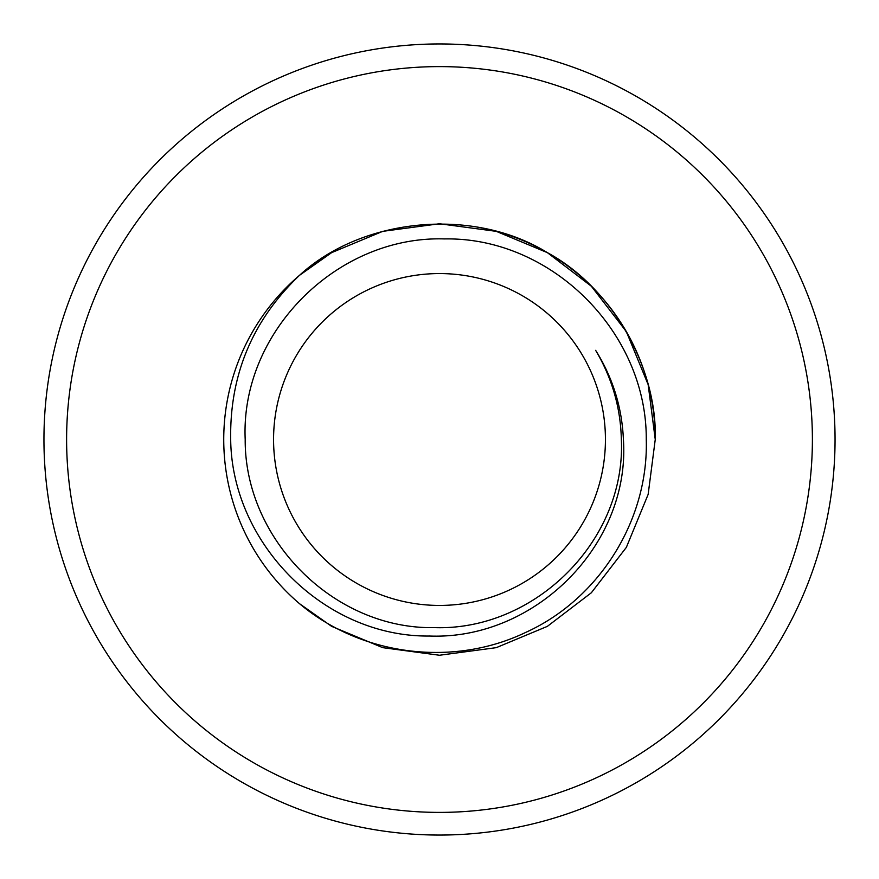 <?xml version="1.0" encoding="UTF-8"?>
<svg xmlns="http://www.w3.org/2000/svg" width="879" height="879" viewBox="0 0 879 879"><rect width="100%" height="100%" fill="white"/><g stroke="black" fill="none" stroke-linecap="round" stroke-linejoin="round"><path stroke-width="1.32" d="M812.394 439.5A372.894 372.894 0 0 0 439.5 66.606A372.894 372.894 0 0 0 66.606 439.5A372.894 372.894 0 0 0 439.5 812.394A372.894 372.894 0 0 0 812.394 439.5M43.95 439.5A395.55 395.55 0 0 1 439.5 43.95A395.55 395.55 0 0 1 835.05 439.5A395.55 395.55 0 0 1 439.5 835.05A395.55 395.55 0 0 1 43.95 439.5M299.574 275.27A215.751 215.751 0 0 0 299.574 603.73L331.625 626.353L382.706 647.647L439.5 655.251L496.294 647.647L547.375 626.353L591.358 592.754L626.353 547.375L648.153 494.394L655.251 439.5C657.382 366.873 611.334 287.125 547.375 252.647C473.265 206.818 362.335 217.52 299.574 275.27L331.625 252.647L382.706 231.353L439.5 223.749L496.294 231.353L547.375 252.647L591.358 286.246L626.353 331.625L648.153 384.606L655.251 439.5L648.153 384.606L626.353 331.625L591.358 286.246L547.375 252.647L496.294 231.353L439.5 223.749L382.706 231.353L331.625 252.647L299.574 275.27L331.625 252.647L382.706 231.353L439.5 223.749L496.294 231.353L547.375 252.647L591.358 286.246L626.353 331.625L648.153 384.606L655.251 439.5L648.153 384.606L626.353 331.625L591.358 286.246L547.375 252.647L496.294 231.353L439.5 223.749L382.706 231.353L331.625 252.647L302.299 272.995L331.625 252.647L382.706 231.353L439.5 223.749L496.294 231.353L547.375 252.647L591.358 286.246L626.353 331.625L648.153 384.606L655.251 439.5L648.153 384.606L626.353 331.625L591.358 286.246L547.375 252.647L496.294 231.353L439.5 223.749L382.706 231.353L331.625 252.647L299.574 275.27C252.603 320.088 229.639 374.828 230.683 439.5C231.803 543.87 324.703 637.286 429.611 636.033C534.564 640.077 630.529 545.222 623.409 439.5C621.991 407.307 612.74 377.596 595.643 350.347C612.037 378.003 620.607 407.724 621.354 439.5C626.046 540.464 535.036 630.902 434.49 627.628C334.097 629.518 244.549 539.618 245.197 439.5C240.308 331.855 337.338 235.583 444.367 238.923C551.605 236.869 646.977 332.537 646.263 439.5C648.636 520.093 599.324 599.017 525.829 632.353C453.059 667.425 361.401 655.789 299.574 603.73L331.625 626.353L382.706 647.647L439.5 655.251L496.294 647.647L547.375 626.353L591.358 592.754L626.353 547.375L648.153 494.394L655.251 439.5A215.751 215.751 0 0 0 476.154 226.881M299.574 603.73L331.625 626.353L382.706 647.647L439.5 655.251L496.294 647.647L547.375 626.353L591.358 592.754L626.353 547.375L648.153 494.394L655.251 439.5L648.153 494.394L626.353 547.375L591.358 592.754L547.375 626.353L496.294 647.647L439.5 655.251L382.706 647.647L331.625 626.353L299.574 603.73L331.625 626.353L382.706 647.647L439.5 655.251L496.294 647.647L547.375 626.353L591.358 592.754L626.353 547.375L648.153 494.394L655.251 439.5M605.433 439.5A165.933 165.933 0 0 0 439.5 273.567A165.933 165.933 0 0 0 273.567 439.5A165.933 165.933 0 0 0 439.5 605.433A165.933 165.933 0 0 0 605.433 439.5"/></g></svg>
